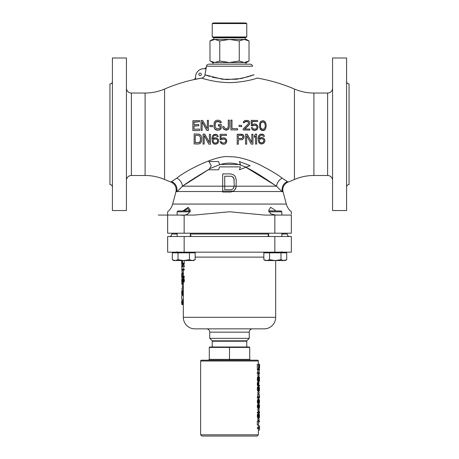 <?xml version="1.0" encoding="UTF-8"?>
<svg xmlns="http://www.w3.org/2000/svg" width="459" height="459" viewBox="0 0 459 459"><rect width="100%" height="100%" fill="white"/><g stroke="black" fill="none" stroke-linecap="round" stroke-linejoin="round"><path stroke-width="0.69" d="M109.942 105.404L109.942 163.123L109.942 105.404M112.415 187.037C112.266 185.534 111.445 184.707 109.942 184.564L109.942 83.968C111.445 83.819 112.266 82.993 112.415 81.495M112.415 86.43L112.415 84.68L112.415 86.43M112.415 111.973L112.415 116.202M112.415 152.325L112.415 156.553M112.415 182.097L112.415 183.847L112.415 182.097M112.415 57.995L112.415 210.538L126.432 210.538L126.432 57.995L112.415 57.995M126.432 180.439A4.946 4.946 0 0 1 131.377 175.493L145.096 175.493A49.474 49.474 0 0 1 164.574 179.486A164.913 164.913 0 0 0 170.897 182.045L171.597 181.615L170.897 182.045A8.245 8.245 62.9 0 1 175.935 191.885L176.709 191.535L175.935 191.885L172.67 204.071A14.843 14.843 90 0 1 167.661 211.771L167.661 215.07L167.661 211.771C170.14 209.734 171.809 207.17 172.67 204.071L229.5 204.071L172.67 204.071L175.935 191.885L176.663 191.535M126.432 88.088A4.946 4.946 0 0 0 131.377 93.039L131.377 175.493M252.536 66.222L206.464 66.222L252.536 66.222A2.473 2.473 0 0 0 250.098 64.18L208.902 64.18A2.473 2.473 0 0 0 206.464 66.222L205.012 74.771L206.315 67.387L204.542 68.747A8.245 8.245 0 0 0 195.603 77.772L195.603 77.749A1.647 1.647 72.6 0 1 194.312 79.522A164.913 164.913 0 0 0 164.574 89.04A49.474 49.474 0 0 1 145.096 93.039L145.096 175.493L145.096 93.039L131.377 93.039M195.603 77.772L194.312 79.545L201.69 78.128L194.886 79.298M332.568 88.088A4.946 4.946 0 0 1 327.623 93.039L313.904 93.039A49.474 49.474 0 0 1 294.426 89.04A164.913 164.913 0 0 0 257.401 78.099C259.019 77.382 249.598 81.455 233.275 82.511C216.097 83.406 199.791 77.491 201.65 78.116L199.55 78.489M205.236 73.515L205.012 74.771C204.594 76.59 203.475 77.709 201.65 78.116L201.65 78.116C199.791 77.491 216.097 83.406 233.275 82.511C249.598 81.455 259.019 77.382 257.401 78.099A164.913 164.913 0 0 1 294.426 89.04L294.426 179.486A164.913 164.913 0 0 1 288.103 182.045L282.147 178.149C277.534 174.466 269.582 169.767 258.279 164.041C246.581 158.883 237.022 156.462 229.603 156.783C216.355 154.448 184.323 171.557 176.881 178.086L170.897 182.045A164.913 164.913 0 0 1 164.574 179.486A49.474 49.474 0 0 0 145.096 175.493M205.448 72.304L205.884 69.843L205.448 72.304M198.856 74.358A1.239 1.239 0 0 1 200.095 73.119A1.239 1.239 0 0 1 201.329 74.358A1.239 1.239 0 0 1 200.095 75.592A1.239 1.239 0 0 1 198.856 74.358M202.344 77.932L202.998 77.628M203.595 77.215L204.106 76.71M204.519 76.119L204.823 75.465M195.27 142.565L195.27 135.365L199.355 135.64L200.468 137.557L200.279 141.533L198.609 142.623L195.27 142.565M200.468 137.769L200.279 141.395M217.721 140.672L217.164 142.41L216.051 143.03L214.749 143.019L213.636 142.388L213.079 140.638L213.636 142.525L214.749 143.162L216.051 143.168L217.164 142.548L217.721 141.297L217.532 140.041L216.608 139.197L214.749 138.974L213.636 139.593L213.079 140.638M242.949 136.673L241.836 135.416L238.313 135.434L238.313 138.589L241.836 138.572L242.949 137.304L242.949 136.673L242.765 137.798L241.836 138.434L238.313 138.452L238.313 135.669M263.914 140.402L263.357 142.152L262.244 142.801L260.947 142.818L259.834 142.21L259.278 140.483L259.834 142.353L260.947 142.961L262.244 142.938L263.357 142.296L263.914 141.033L263.73 139.777L262.244 138.756L260.947 138.779L259.834 139.427L259.278 140.483M260.391 126.15L260.574 123.718L261.32 122.501L262.8 121.928L264.286 122.593L265.027 123.855L265.216 126.305L265.027 123.597L264.286 122.335L262.8 121.669L261.32 122.237L260.574 123.46L260.574 127.407L261.877 129.122L263.73 129.186L265.027 127.55L265.216 126.305M194.312 79.522L194.312 79.522A164.913 164.913 0 0 0 164.574 89.04L164.574 179.486L164.574 89.04A49.474 49.474 0 0 1 145.096 93.039M199.539 134.235L194.157 133.936L199.539 134.378L201.025 135.669L201.581 137.574L201.025 135.525L199.539 134.378M209.373 142.554L204.731 134.103L203.062 134.08L204.731 134.24L209.373 142.697L209.373 134.292L210.486 134.303L209.373 134.292M204.175 143.954L204.175 135.503L208.816 144.149L210.486 144.166L210.486 134.303M218.645 140.328L218.277 139.278L216.791 138.01L214.938 137.786L212.896 138.538L212.896 138.962L214.938 137.924L216.791 138.148L218.277 139.416L218.645 140.328M218.277 136.684L217.532 135.066L216.608 134.43L214.009 134.407L212.523 135.87L211.966 138.532L212.523 136.013L214.009 134.55L216.608 134.567L217.532 135.204L218.277 136.684L217.348 136.679L215.862 135.405L214.749 135.399L213.636 136.025L212.896 138.538M226.436 134.257L220.131 134.378L226.436 134.257M225.696 141.957L225.88 140.913L225.323 142.583L222.913 143.202L221.617 142.571L221.244 141.733L220.131 141.733L221.06 143.403L222.913 144.246L224.956 144.046L225.88 143.42L226.809 141.544L226.436 139.519L224.956 138.044L222.913 137.832L221.06 138.664L221.06 135.709M225.696 141.82L224.767 142.864L222.913 143.065L221.617 142.433L221.244 141.596L220.131 141.733M238.313 144.097L238.313 140.299M241.652 134.223L237.2 134.246L242.582 134.567L244.062 136.662L243.322 135.055L242.582 134.424L241.652 134.361M251.853 142.531L247.217 134.177L245.548 134.194L247.217 134.321L251.853 142.669L251.853 134.269L252.966 134.257L251.853 134.269M246.661 144.04L246.661 135.589L251.297 144.137L252.966 144.115L252.966 134.257M255.565 143.942L255.565 135.91L254.452 137.402L254.452 135.715L255.565 134.223L256.679 134.068L255.565 134.085L254.452 135.715M264.843 140.035L264.47 138.997L262.99 137.763L261.131 137.58L259.088 138.388L259.088 138.807L261.131 137.723L262.99 137.901L264.47 139.134L264.843 140.035M264.47 136.403L263.73 134.797L262.8 134.183L260.201 134.223L258.721 135.726L258.165 138.4L258.721 135.87L260.201 134.367L262.8 134.326L263.73 134.94L264.47 136.403L263.546 136.421L262.06 135.181L260.947 135.198L259.461 136.489L259.088 138.388M192.86 130.528L199.539 130.574L192.86 130.528L192.86 120.751L199.539 120.539L199.539 121.773L193.973 121.945L193.973 124.63L193.973 122.209L199.539 121.773M193.973 126.139L198.799 125.726L193.973 125.881L193.973 129.226L193.973 126.139M201.025 130.276L202.138 130.505L201.025 130.276L201.025 120.499L202.694 120.453L207.33 128.652L207.33 120.608M202.138 121.962L206.774 130.396L208.443 130.362L206.774 130.138L202.138 121.704L202.138 130.247M209.929 126.506L212.523 126.718L209.929 126.506L209.929 125.468L212.523 125.422L212.523 126.466M214.009 126.65L214.192 127.952L215.305 129.616L216.975 130.224L219.574 129.989L221.06 128.709L221.244 127.619L220.314 129.306L218.645 129.949L216.051 129.771L214.565 128.526L214.009 126.65L214.192 122.496L215.305 120.832L216.975 120.195L219.574 120.373L221.06 121.595L221.244 122.622L220.131 122.633L219.947 122.014L218.645 121.405L216.975 121.428L215.678 122.06L215.122 123.517L215.122 126.638L215.305 122.943L216.235 121.899L218.645 121.664L219.947 122.272L220.131 122.886L221.244 122.622M215.122 126.638L216.235 128.503L219.391 128.468L219.947 128.044L220.131 126.001L218.461 126.018L218.461 124.515L221.244 124.487L221.244 127.619M228.295 126.541L228.295 120.12L229.408 120.12L229.408 126.541L228.852 128.422L227.366 129.685L224.767 129.696L223.286 128.44L222.73 126.558L223.843 126.552L224.956 128.434L226.436 128.64L227.739 128.004L228.295 126.541L228.295 120.373M222.73 126.558L222.913 127.86L224.026 129.536L226.436 130.155L228.106 129.518L228.852 128.681L229.408 126.541M232.007 128.635L232.007 120.12L230.894 120.12L230.894 129.897L237.573 129.926L237.573 128.663L232.007 128.635L232.007 120.378M230.894 129.897L237.573 129.926M239.053 126.374L241.652 126.655L239.053 126.374L239.053 125.33L241.652 125.359L241.652 126.397M248.703 122.972L248.33 122.186L246.844 121.543L245.175 121.721L244.251 122.742L243.322 122.731L243.505 121.652L244.991 120.436L248.147 120.487L249.627 121.75L249.816 122.989L249.26 124.429L244.618 128.95L249.816 129.036L249.816 130.086L243.138 129.983L243.138 128.927L248.33 123.792L248.703 122.972L248.33 121.933L246.844 121.285L245.175 121.469L244.251 122.484L243.322 122.473M244.618 129.208L249.26 124.687L249.816 122.989M243.138 129.983L249.816 130.086M251.297 125.72L252.599 126.001L253.339 125.393L255.193 125.227L256.495 125.886L257.051 127.309L256.495 125.628L255.193 124.974L251.297 125.72L251.297 120.344L257.608 120.487L257.608 121.515L252.226 121.388L252.226 124.699L252.226 121.646L257.608 121.515M251.297 127.596L252.226 129.553L253.156 130.207L255.193 130.465L257.051 129.667L257.975 127.545L257.051 129.409L255.193 130.207L253.156 129.949L252.226 129.295L251.297 127.596L252.41 127.619L253.339 128.899L255.193 129.151L256.495 128.554L257.051 127.309M259.461 126.334L260.201 129.122L261.687 130.431L263.914 130.505L265.4 129.289L266.14 126.541L265.4 129.031L263.914 130.241L261.687 130.172L259.834 128.015L259.461 126.334L259.834 122.817L260.764 121.4L262.8 120.642L263.914 120.883L265.4 122.163L266.14 124.67L266.14 126.541M198.609 142.623L195.27 142.703L195.27 135.365M198.609 142.76L199.355 142.422M199.355 142.565L199.912 142.015M199.912 142.158L200.279 141.533M201.581 137.574L201.392 141.762L200.279 143.415L198.609 144.011L194.157 143.937L194.157 134.08M204.175 135.503L204.175 144.092L203.062 144.08L203.062 134.217M218.645 140.465L218.645 141.515L217.721 143.386L215.862 144.212L214.009 143.988L212.523 142.514L211.966 138.532M225.88 140.913L225.323 139.656L224.026 139.025L220.131 139.846L220.131 134.378M226.436 134.395L226.436 135.451L221.06 135.434L221.06 138.802L222.913 137.97L224.956 138.188L225.88 138.819L226.809 140.706M244.062 136.662L243.878 138.136L242.582 139.616L238.313 139.852L238.313 144.235L237.2 144.241L237.2 134.384M246.661 135.589L246.661 144.183L245.548 144.189L245.548 134.332M198.799 125.726L198.799 124.481L193.973 124.63M199.539 130.316L199.539 129.054L193.973 129.226M208.443 130.104L208.443 120.327L207.33 120.35L207.33 128.652M220.131 127.418L220.131 125.743L218.461 125.76M257.975 127.545L257.608 125.657L256.122 124.165L254.079 123.907L252.226 124.699M256.679 134.212L256.679 144.069L255.565 144.086L255.565 135.91M264.843 140.179L264.843 141.223L263.914 143.122L262.06 143.983L260.201 143.805L258.721 142.37L258.165 138.4M209.533 76.383L205.362 74.909L222.391 79.252L236.534 79.258L248.692 76.63M250.189 76.142L254.039 74.754L241.354 78.5L226.442 79.596L212.442 77.255M206.257 67.381A1.647 1.647 -163.3 0 1 204.496 68.741M218.536 169.778L219.603 166.892L218.536 169.778L208.885 169.778L211.266 165.659L209.218 169.205C197.129 176.336 188.213 181.999 182.464 186.199A9.714 8.755 -124.6 0 0 176.881 178.086C184.323 171.557 216.355 154.448 229.603 156.783C237.022 156.462 246.581 158.883 258.279 164.041C269.582 169.767 277.534 174.466 282.147 178.149A9.622 8.687 -55.4 0 0 276.605 186.199C279.181 189.022 281.092 190.801 282.337 191.535L232.776 191.535L282.337 191.535C281.092 190.801 279.181 189.022 276.605 186.199A9.622 8.687 -55.4 0 1 282.147 178.149L287.403 181.615A8.394 8.279 -60.3 0 0 282.337 191.535L283.065 191.885L282.337 191.535A8.394 8.279 -60.3 0 1 287.403 181.615L288.103 182.045A8.245 8.245 -62.9 0 0 283.065 191.873A8.245 8.245 -62.9 0 1 288.103 182.045A164.913 164.913 0 0 0 294.426 179.486A49.474 49.474 0 0 1 313.904 175.493L313.904 93.039A49.474 49.474 0 0 1 294.426 89.04L294.426 179.486A49.474 49.474 0 0 1 313.904 175.493L327.623 175.493A4.946 4.946 0 0 1 332.568 180.439M332.568 57.995L332.568 210.538L346.585 210.538L346.585 57.995L332.568 57.995M346.585 81.495C346.734 82.993 347.555 83.819 349.058 83.968L349.058 184.564C347.555 184.707 346.734 185.534 346.585 187.037M346.585 183.847L346.585 182.097L346.585 183.847M346.585 156.553L346.585 152.325M346.585 116.202L346.585 111.973M346.585 86.43L346.585 84.68L346.585 86.43M349.058 105.404L349.058 163.123L349.058 105.404M184.151 233.212L167.661 233.212L167.661 215.07L194.277 215.07L229.5 211.771L264.723 215.07L291.339 215.07L291.339 233.212L184.151 233.212L184.151 215.07M291.339 214.072L291.339 211.771C288.86 209.734 287.191 207.17 286.33 204.071L229.5 204.071L286.33 204.071L283.065 191.885L286.33 204.071M269.496 210.83L275.429 210.945M235.283 189.343L235.96 187.8L233.924 190.887L230.86 192.046L222.695 192.046L222.695 173.904L230.86 173.904L233.924 175.063L235.283 176.606L236.305 180.077L235.96 187.8L236.242 186.199L276.605 186.199C271.057 182.734 258.417 173.353 245.915 167.271L250.115 165.659L239.397 161.534L240.464 164.42L239.397 161.534L250.115 165.659L246.19 167.168L238.691 164.42L240.464 164.42M209.218 169.205L182.464 186.199L222.695 186.199L222.695 191.535L176.709 191.535A8.434 8.314 60.3 0 0 171.626 181.575A8.434 8.314 -119.7 0 1 176.709 191.535L222.695 191.535M238.41 164.42C232.483 162.675 226.551 162.675 220.613 164.42L238.41 164.42M239.397 169.778L240.464 166.892L239.397 169.778L246.19 167.168M233.924 187.41L233.241 188.569L234.262 185.866L233.924 178.534L234.262 180.077M233.241 177.375L233.924 178.534L232.22 176.606L233.241 177.375M230.86 176.222L232.22 176.606L230.86 176.222L224.738 176.222L224.738 189.728L230.86 189.728L232.22 189.343L230.86 189.728M208.885 161.534L211.266 165.659L208.885 161.534L218.536 161.534L219.603 164.42L238.691 164.42M219.603 166.892L240.464 166.892M170.897 182.045L176.881 178.086A9.714 8.755 -124.6 0 1 182.464 186.199C179.939 189.01 178.023 190.789 176.709 191.535C178.023 190.789 179.939 189.01 182.464 186.199L234.188 186.199L234.262 185.866M233.241 188.569L232.22 189.343L233.241 188.569M220.337 164.42L209.482 168.751M183.571 210.945L187.84 208.661L189.504 210.83M204.812 75.511L204.691 75.798M224.738 186.199L276.605 186.199L245.915 167.271M281.866 214.984L280.868 215.07M278.756 215.07L275.268 214.984L270.615 213.762L268.67 210.274L270.638 207.319L275.268 210.274M182.911 210.945L188.173 207.336L190.33 210.274C189.056 214.21 185.694 215.805 180.244 215.07M178.132 215.07L177.134 214.984M281.866 234.033L287.219 234.033C287.363 235.536 288.189 236.362 289.692 236.511M191.128 236.511L190.347 234.033L268.67 234.033L268.412 235.065M169.308 236.511C170.811 236.362 171.637 235.536 171.781 234.033L177.134 234.033M190.869 235.691L190.703 235.329M184.151 252.175L167.661 252.175L167.661 236.511L274.849 236.511L274.849 252.175L184.151 252.175L184.151 236.511M274.849 236.511L291.339 236.511L291.339 252.175L274.849 252.175M182.625 260.569L182.275 264.55L181.689 261.091L181.689 264.441L182.097 264.441M181.689 260.569L181.689 261.091M182.051 261.091L182.458 261.091L182.051 261.091L182.051 263.214L182.424 263.546L182.194 263.885L182.051 263.214M182.458 261.091L182.458 263.214M182.625 269.244L181.741 269.244L182.625 265.445L181.689 265.445L181.689 266.117L182.424 266.117L181.689 269.909L184.311 269.909L184.311 269.244L182.625 269.244L182.625 269.909M182.395 276.163L182.625 277.506L181.689 277.506L181.689 276.834L182.361 276.834L182.171 276.163L184.07 276.163L184.311 276.834L184.311 277.506L182.625 277.506M182.12 280.742L182.458 280.742L182.458 280.07L182.005 278.957L181.747 282.193L181.913 278.395L183.893 278.51L184.311 280.185L184.271 279.629L182.59 279.629L182.051 278.395M182.458 280.742L182.275 282.193L183.944 282.193L184.168 281.746L184.311 280.185L182.625 280.185L182.487 281.746L181.965 282.193M182.625 280.185L182.59 279.629M181.862 281.86L181.724 280.856L181.821 281.86M181.724 280.07L181.724 280.856M182.005 280.07L182.005 280.856M181.689 266.117L181.89 267.637M183.325 265.336L181.689 265.445M183.325 270.695L182.005 270.695L182.005 272.256L183.325 272.256M183.325 273.151L181.781 273.26L181.707 276.943M181.712 281.746L181.804 282.417M182.424 283.983L182.424 287.328L183.325 287.328M183.325 283.312L181.689 283.312L181.689 283.983L183.325 283.983M183.325 288.223L182.005 288.223L182.005 289.784L183.325 289.784M183.325 290.794L181.781 290.794L181.689 292.578L181.781 294.701L183.325 294.701M182.43 290.794L183.325 290.679M182.005 299.388L183.325 299.612M183.325 295.59L181.689 295.59L181.689 299.388L183.325 299.388M183.325 300.507L181.896 300.507L181.689 302.515L181.896 304.524L183.325 304.524M182.361 264.441L184.036 264.441L184.311 260.569M182.275 264.55L184.036 264.441M182.487 264.103L184.168 264.103M182.59 263.661L184.271 263.661M182.625 263.099L184.311 263.099M183.325 317.312L275.675 317.312A11.544 11.544 90 0 1 264.132 328.856L194.868 328.856A11.544 11.544 -90 0 1 183.325 317.312L183.325 282.417M183.325 278.395L183.325 277.506M183.325 276.163L183.325 269.909M183.325 265.445L183.325 264.55M275.675 317.312L275.675 260.569M183.393 269.244L184.311 265.445L182.625 265.445M181.879 282.417L183.629 282.193M182.074 263.546L182.424 263.546M182.625 280.633L184.311 280.633L184.271 281.189L182.59 281.189M194.868 328.856L264.132 328.856M206.452 328.856A3.299 3.299 -90 0 1 209.746 332.155L209.746 338.335L249.254 338.335L249.254 332.155L209.746 332.155M252.548 328.856A3.299 3.299 90 0 0 249.254 332.155M246.776 346.998L246.776 340.808L212.224 340.808L209.746 338.335M246.776 340.808L249.254 338.335M212.224 346.998L212.224 340.808M181.689 266.34L182.326 266.34M181.695 276.502L182.263 276.502M181.689 275.939L183.325 275.939M181.689 274.935L183.325 274.935M181.695 274.379L183.325 274.379M181.707 273.931L183.325 273.931M181.741 273.484L183.325 273.484M181.781 273.26L183.325 273.26M181.741 294.586L183.325 294.586M181.707 294.139L183.325 294.139M181.695 293.697L183.325 293.697M181.689 293.026L183.325 293.026M181.689 292.578L183.325 292.578M181.695 291.798L183.325 291.798M181.707 291.35L183.325 291.35M181.741 290.903L183.325 290.903M181.821 304.415L183.325 304.415M181.781 304.3L183.325 304.3M181.741 304.082L183.325 304.082M181.718 303.743L183.325 303.743M181.695 303.187L183.325 303.187M181.689 302.515L183.325 302.515M181.695 301.844L183.325 301.844M181.718 301.288L183.325 301.288M181.741 300.955L183.325 300.955M181.781 300.731L183.325 300.731M181.821 300.616L183.325 300.616M182.625 266.45L184.311 266.45M182.625 276.834L184.311 276.834M182.097 281.298L182.384 281.298M182.12 280.185L182.458 280.185M182.097 279.629L182.407 279.629M182.361 282.084L184.036 282.084M182.487 281.746L184.168 281.746M182.487 279.066L184.168 279.066M182.361 278.733L184.036 278.733M182.223 278.51L183.893 278.51M267.872 236.511L268.653 234.033M212.224 341.226L246.776 341.226M280.971 210.945L269.565 210.945L280.971 210.945L281.866 211.84L268.67 211.84M285.165 260.569L286.697 259.685L283.84 260.569L285.165 260.569L286.697 259.685L286.697 252.834L263.845 252.834L263.845 259.685L266.702 260.569L265.377 260.569L263.845 259.685M269.559 252.834L269.559 259.685L266.702 260.569L275.268 260.569L269.559 259.685M280.983 252.834L280.983 259.685L275.268 260.569L283.84 260.569L280.983 259.685M189.435 210.945L178.029 210.945L189.498 211.008M190.33 211.84L177.134 211.84L178.029 210.945M195.155 259.685L192.298 260.569L193.623 260.569L195.155 259.685L195.155 252.834L172.303 252.834L172.303 259.685L175.16 260.569L173.835 260.569L172.303 259.685L173.835 260.569M178.017 252.834L178.017 259.685L175.16 260.569L183.732 260.569L178.017 259.685M189.441 252.834L189.441 259.685L183.732 260.569L192.298 260.569L189.441 259.685M200.64 361.015A0.826 0.826 0 0 1 201.467 360.189L257.533 360.189A0.826 0.826 0 0 1 258.36 361.015L258.36 364.314L258.36 361.015L200.64 361.015L200.64 434.811L258.36 434.811L257.12 436.05L201.88 436.05L200.64 434.811L200.64 361.015L258.36 361.015M212.144 360.189L208.472 360.189L209.298 359.368L229.5 359.368L229.5 360.189M209.298 359.368L209.298 347.411L209.711 346.998L249.289 346.998L249.702 347.411L249.702 359.368L250.528 360.189M258.36 368.273L258.36 369.151L258.36 368.273M258.36 373.551L258.36 374.429L258.36 373.551M258.36 375.967L258.36 376.845L258.36 375.967M258.36 381.136L258.36 382.014L258.36 381.136M258.36 385.973L258.36 386.851L258.36 385.973M258.36 390.919L258.36 391.797L258.36 390.919M258.36 393.34L258.36 394.218L258.36 393.34M258.36 398.613L258.36 399.496L258.36 398.613M258.36 403.455L258.36 404.333L258.36 403.455M258.36 408.292L258.36 409.17L258.36 408.292M258.36 410.707L258.36 411.591L258.36 410.707M258.36 412.905L258.36 413.788L258.36 412.905M258.36 417.747L258.36 418.625L258.36 417.747M258.36 420.163L258.36 421.041L258.36 420.163M258.36 425L258.36 425.883L258.36 425M258.36 434.811L258.36 430.06L258.36 434.811L200.64 434.811M257.298 364.314L257.298 368.273L258.532 368.273L258.532 364.314L257.298 364.314M257.298 369.151L257.298 369.811L258.532 369.811L258.532 369.151L257.298 369.151M257.298 372.559L257.298 373.551L258.532 373.551L258.532 372.559L257.298 372.559L258.285 369.811M257.849 374.429L257.849 375.967L259.071 375.967L259.071 374.429L257.849 374.429M259.146 380.477L259.146 379.484L259.278 381.136L257.677 381.136L257.298 379.593L257.677 376.959L259.042 376.845L258.532 379.593L257.298 379.593M259.042 382.014L258.773 384.653L259.042 385.313L259.564 385.313L259.564 385.973L257.82 385.973L257.338 384.762L257.677 382.123L259.042 382.014L258.532 384.212L257.298 384.212M259.014 390.259L259.387 387.184L259.45 390.592L259.404 387.844L259.042 390.919L257.551 390.701L257.298 388.389L257.734 386.851L258.956 386.851L258.928 390.259M257.849 391.797L257.849 393.34L259.071 393.34L259.071 391.797L257.849 391.797M257.763 397.517L257.763 398.613L258.985 398.613L258.985 397.517L257.298 397.517L257.298 396.857L258.532 396.857L258.532 397.517M258.985 398.613L259.146 397.517L259.564 397.517L259.146 394.218L257.763 394.218L257.763 396.857M259.123 399.496L259.53 400.265L259.318 403.455L257.763 403.341L257.298 401.476L257.763 399.605L259.123 399.496L258.532 401.476L257.298 401.476M259.123 404.333L259.53 405.102L259.318 408.292L257.763 408.183L257.298 406.313L257.763 404.442L259.123 404.333L258.532 406.313L257.298 406.313M257.849 409.17L257.849 410.707L259.071 410.707L259.071 409.17L257.849 409.17M257.298 412.245L257.298 412.905L258.532 412.905L258.532 412.245L257.298 412.245M258.262 412.245L258.165 411.591L259.501 411.591L259.564 412.905L258.532 412.905M259.255 414.448L259.433 417.633L259.237 416.864L259.014 417.747L257.706 417.747L257.338 416.646L257.551 414.007L258.928 413.788L258.532 416.095L257.298 416.095M257.849 418.625L257.849 420.163L259.071 420.163L259.071 418.625L257.849 418.625M257.298 421.041L257.298 425L258.532 425L258.532 421.041L257.298 421.041M258.297 428.299L258.297 430.06L259.519 430.06L259.519 428.299L257.298 428.299L257.298 427.639L258.532 427.639L258.532 428.299M259.519 430.06L259.564 425.883L258.297 425.883L258.297 427.639M259.49 396.857L259.146 394.987L259.146 396.857L259.49 396.857L259.146 396.857M258.532 364.314L259.564 364.314L259.564 368.273L259.513 364.974L259.318 367.831L259.192 364.974L258.744 364.974L258.532 368.273M258.532 369.811L259.513 369.811L258.532 372.559M258.532 369.151L259.564 369.151L258.773 372.892L259.564 372.892L259.564 373.551L258.532 373.551M259.071 374.429L259.071 375.967M258.928 380.477L258.773 378.164L259.369 377.505L259.042 377.505M259.042 376.845L259.501 377.178L259.433 381.136L259.369 377.505M258.899 381.136L258.532 379.593M259.042 385.973L258.532 384.212M258.956 386.851L258.532 389.272L257.298 389.272M258.899 390.919L258.532 389.272M259.071 391.797L259.071 393.34M258.985 394.218L258.985 396.857L258.532 396.857M259.123 403.455L258.532 401.476M259.301 402.904L259.301 400.047L258.71 401.476L259.146 402.904M259.123 408.292L258.532 406.313M259.301 407.741L259.301 404.884L258.71 406.313L259.146 407.741M259.071 409.17L259.071 410.707M258.532 412.245L259.49 412.245L259.387 411.591M259.215 414.448L258.928 413.788M258.928 417.747L258.532 416.095M259.014 417.197L259.014 414.339L258.928 417.197M259.433 414.448L259.433 417.088L259.404 414.448M259.071 418.625L259.071 420.163M258.532 421.041L259.564 421.041L259.564 421.701L258.744 421.701L258.532 425M259.519 425.883L259.519 427.639L258.532 427.639M259.192 364.974L258.744 364.974M259.192 367.831L258.744 367.831M259.513 368.273L258.744 368.273M259.146 379.484L258.744 379.484M259.433 377.619L258.928 377.619M259.478 377.837L258.842 377.837M259.501 378.164L258.773 378.164M259.513 378.606L258.744 378.606M258.899 376.959L257.677 376.959M258.773 377.178L257.551 377.178M258.641 377.619L257.413 377.619M258.566 378.055L257.338 378.055M258.532 378.606L257.298 378.606M258.566 380.144L257.338 380.144M258.641 380.586L257.413 380.586M258.773 381.027L257.551 381.027M258.899 382.123L257.677 382.123M258.773 382.347L257.551 382.347M258.641 382.783L257.413 382.783M258.566 383.225L257.338 383.225M258.532 383.776L257.298 383.776M258.566 384.762L257.338 384.762M258.641 385.204L257.413 385.204M258.773 385.64L257.551 385.64M258.899 385.864L257.677 385.864M259.387 387.184L258.956 387.184M259.318 387.293L258.956 387.293M259.237 387.729L258.842 387.729M259.192 388.171L258.756 388.171M259.169 388.612L258.744 388.612M259.169 389.272L258.744 389.272M259.146 389.708L258.773 389.708M258.842 386.96L257.614 386.96M258.675 387.293L257.447 387.293M258.566 387.844L257.338 387.844M258.532 388.389L257.298 388.389M258.566 389.823L257.338 389.823M258.641 390.259L257.413 390.259M258.773 390.701L257.551 390.701M258.985 399.605L257.763 399.605M258.899 399.714L257.677 399.714M258.773 399.932L257.551 399.932M258.675 400.265L257.447 400.265M258.566 400.816L257.338 400.816M258.566 402.136L257.338 402.136M258.675 402.681L257.447 402.681M258.773 403.013L257.551 403.013M258.899 403.231L257.677 403.231M258.985 403.341L257.763 403.341M259.404 400.156L258.985 400.156M259.49 400.592L258.807 400.592M259.513 400.925L258.744 400.925M259.519 401.476L258.71 401.476M259.513 402.021L258.744 402.021M259.49 402.354L258.807 402.354M259.404 402.795L258.985 402.795M258.985 404.442L257.763 404.442M258.899 404.551L257.677 404.551M258.773 404.775L257.551 404.775M258.675 405.102L257.447 405.102M258.566 405.653L257.338 405.653M258.566 406.972L257.338 406.972M258.675 407.523L257.447 407.523M258.773 407.85L257.551 407.85M258.899 408.068L257.677 408.068M258.985 408.183L257.763 408.183M259.404 404.993L258.985 404.993M259.49 405.429L258.807 405.429M259.513 405.762L258.744 405.762M259.519 406.313L258.71 406.313M259.513 406.863L258.744 406.863M259.49 407.19L258.807 407.19M259.404 407.632L258.985 407.632M258.773 414.007L257.551 414.007M258.675 414.339L257.447 414.339M258.566 414.884L257.338 414.884M258.532 415.435L257.298 415.435M258.566 416.646L257.338 416.646M258.675 417.197L257.447 417.197M258.773 417.524L257.551 417.524M259.387 417.633L259.083 417.633M259.387 413.898L259.083 413.898M259.123 414.666L258.807 414.666M259.169 415.108L258.744 415.108M259.192 415.544L258.71 415.544M259.192 415.986L258.71 415.986M259.169 416.428L258.744 416.428M259.123 416.864L258.807 416.864M209.298 347.411L249.702 347.411M249.702 359.368L229.5 359.368L229.5 346.998M213.01 64.18L213.01 62.527M245.99 64.18L245.99 62.527M249.019 40.949L244.136 39.44L246.403 39.44L249.019 40.949L249.019 61.018L246.403 62.527L212.597 62.527L211.255 61.678M249.019 61.018L244.136 62.527L239.259 61.018L229.5 62.527L219.741 61.018L214.864 62.527L209.981 61.018L209.981 40.949L211.255 40.294M219.741 40.949L229.5 39.44L244.136 39.44L239.259 40.949L229.5 39.44L214.864 39.44L209.981 40.949L212.597 39.44L214.864 39.44L219.741 40.949L219.741 61.018M239.259 40.949L239.259 61.018M245.169 39.44L245.169 37.804L213.831 37.804L212.224 36.967L212.224 23.575L213.424 22.95L245.576 22.95L213.424 22.95M213.831 39.44L213.831 37.804M245.169 37.804L246.776 36.967L212.224 36.967M246.776 36.967L246.776 23.575L212.224 23.575M246.776 23.575L245.576 22.95M245.576 37.592L213.424 37.592M313.904 93.039L313.904 175.493M327.623 93.039L327.623 175.493M222.695 191.11L233.528 191.11M288.103 182.045A8.245 8.245 -62.9 0 0 283.065 191.873A8.245 8.245 -62.9 0 1 288.103 182.045M274.849 215.07L274.849 233.212M195.155 257.12L263.845 257.12M194.679 79.39L195.609 77.91M195.609 77.932L195.304 78.862M195.247 78.937L194.679 79.396M204.536 68.741L205.827 68.242M167.661 215.07L158.332 215.07M170.914 182.051C175.086 184.048 176.761 187.324 175.935 191.873M283.014 234.033L283.014 233.212M175.986 234.033L175.986 233.212M268.67 236.511L268.67 233.212M281.866 251.681L282.36 252.175M281.866 236.511L281.866 233.212M281.866 215.07L281.866 211.84M284.54 252.175L284.54 252.834M265.996 252.175L265.996 252.834M177.134 236.511L177.134 233.212M177.134 215.07L177.134 211.84M177.134 251.681L176.64 252.175M190.33 236.511L190.33 233.212M193.004 252.175L193.004 252.834M174.46 252.175L174.46 252.834"/></g></svg>
